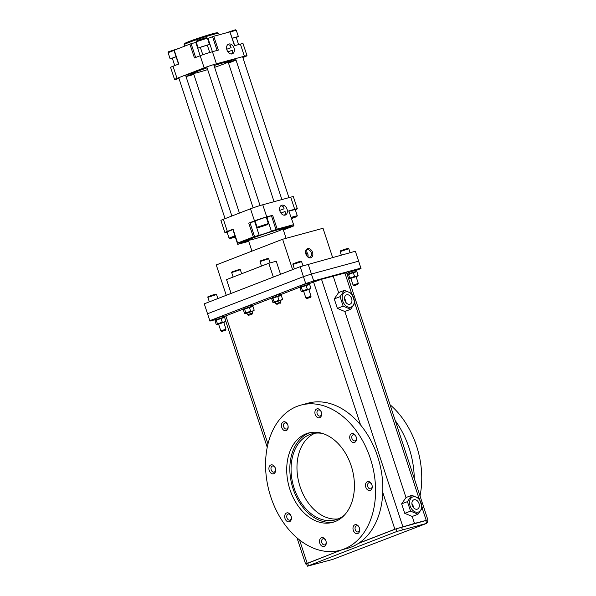 <?xml version="1.0" encoding="UTF-8"?>
<svg xmlns="http://www.w3.org/2000/svg" width="596" height="596" viewBox="0 0 596 596"><rect width="100%" height="100%" fill="white"/><g stroke="black" fill="none" stroke-linecap="round" stroke-linejoin="round"><path stroke-width="0.89" d="M178.472 48.537L168.564 51.755L168.102 52.694L170.143 58.922L172.386 58.438M174.017 50.422L168.102 52.672M176.058 56.65L170.143 58.922M176.096 56.762L172.311 58.207L174.732 65.582M232.924 229.602L227.009 231.874L229.058 238.102L229.989 238.571L235.383 237.066M234.973 235.83L229.058 238.102M235.211 236.56L229.989 238.571M235.345 236.977L231.807 237.946L235.241 236.657M233.446 237.26L235.196 236.672M396.862 531.468L426.691 523.362L332.814 559.376L307.394 566.2L396.862 531.468L396.005 528.875L426.937 520.241L427.786 522.841M307.394 566.2L306.538 563.607L341.813 549.855M358.39 543.44L396.005 528.875M289.731 225.973L277.282 229.289L271.634 231.553A19.139 0.998 -18.2 0 1 282.653 228.559L289.708 225.906M280.917 213.085L284.977 211.513L285.514 213.145L284.977 211.513L285.447 212.087M280.776 205.799A5.215 3.673 -111.2 0 1 283.502 207.021L284.076 208.779L279.74 210.455M288.792 210.88L293.605 224.662L288.792 210.88L294.7 209.27A9.119 0.477 -18.2 0 1 297.329 208.764A9.119 0.477 -18.2 0 1 295.311 209.747M297.329 208.764L293.344 196.65A9.119 0.477 -18.2 0 0 290.721 197.164L262.754 204.771L266.732 216.877L272.633 215.275L277.185 229.11L293.344 224.714M287.034 209.189A5.215 3.673 -111.2 0 1 285.365 215.022A5.215 3.673 -111.2 0 1 280.053 211.483A5.215 3.673 -111.2 0 1 281.595 205.292A5.215 3.673 -111.2 0 1 287.034 209.189M227.106 232.164A9.119 0.477 -18.2 0 1 224.901 232.567L220.915 220.46A9.119 0.477 161.8 0 1 223.358 219.306L250.506 208.794L254.485 220.9L248.755 223.12L253.307 236.955L237.625 243.026L242.304 241.827A9.119 0.477 -18.2 0 1 244.926 241.313A9.119 0.477 -18.2 0 1 242.483 242.468L237.715 244.338L248.726 241.365M285.514 213.137A5.215 3.673 -111.2 0 1 284.419 215.201M248.443 240.493L241.589 243.034L248.666 241.179M283.361 229.974L293.947 225.854L293.56 224.692M293.314 224.796L293.947 225.854M293.679 225.906L289.023 227.173A9.119 0.477 -18.2 0 1 286.393 227.687A9.119 0.477 -18.2 0 1 288.837 226.532L293.605 224.662M272.633 215.275L271.411 215.678L275.963 229.512L277.185 229.11M275.963 229.512L271.433 231.263A9.119 0.477 -18.2 0 1 259.193 235.286L253.307 236.955M283.301 229.788L290.319 227.054L283.078 229.11M254.537 236.761L241.007 241.946L248.48 239.786A19.139 0.998 -18.2 0 1 259.178 235.644L254.537 236.761M277.729 229.833A18.23 0.946 161.8 0 0 248.867 239.763A18.23 0.946 161.8 0 0 270.39 233.908A18.23 0.946 161.8 0 0 277.729 229.833M250.506 208.794A9.119 0.477 -18.2 0 1 262.754 204.771M254.485 220.9A9.119 0.477 -18.2 0 1 266.732 216.877M248.755 223.12L249.977 222.718L254.529 236.552M255.155 221.31A9.119 0.477 -18.2 0 1 254.641 221.451L249.977 222.718M271.411 215.678L266.889 217.428A9.119 0.477 -18.2 0 1 266.412 217.607M233.088 229.259L237.625 243.026M224.901 232.567A9.119 0.477 -18.2 0 1 227.344 231.412L233.073 229.192M280.195 295.378L279.837 294.268L275.911 295.333L272.126 296.801L272.491 297.911M426.989 520.405L427.898 519.921L346.589 272.595L321.512 279.286L308.385 283.905M300.809 286.832L280.031 294.878M272.454 297.806L251.683 305.852M244.107 308.78L225.847 315.85L224.26 316.603L224.55 317.497M418.005 514.229L410.54 511.107L407.426 501.631L411.776 495.291L419.226 498.42L422.348 507.896L418.005 514.229L412.223 516.471L414.511 523.43L394.865 529.226L358.74 543.209M341.001 550.078L306.597 563.771M333.194 276.112L338.61 292.584L344.391 290.341L351.849 293.47L354.963 302.947L350.619 309.279L344.838 311.522L405.995 497.533L344.838 311.522L337.381 308.393L334.259 298.916L338.61 292.584L333.194 276.112M260.027 261.577L268.669 258.731L267.984 258.388L260.37 260.892L260.02 261.592L261.495 266.069M280.433 300.317L280.992 302.03L275.806 303.744L275.233 302.03M279.107 303.513L276.954 304.325L279.107 303.513M355.782 271.56L355.417 270.45L351.498 271.515L347.706 272.983L348.071 274.093M241.656 273.75L240.33 269.72L239.629 269.362L232.023 271.865L231.673 272.566L233.148 277.043M240.322 269.705L231.673 272.551M252.086 311.291L252.644 313.004L247.452 314.718L246.886 313.004M251.572 314.39L248.606 315.299L251.572 314.39M306.091 285.521L301.285 287.183L302.492 290.855L310.523 288.874L310.889 288.226L309.682 284.553L306.091 285.521L307.298 289.202L309.22 289.105L310.889 288.226L308.862 289.596M301.285 287.183L300.064 287.861L301.271 291.541L307.298 289.202M301.271 291.541L302.008 291.586L302.492 290.855M303.669 291.302L302.008 291.586M308.825 289.485L303.632 291.191M300.533 287.6L300.399 287.197L303.006 286.11L307.745 284.605L309.168 284.687M307.886 285.037L309.197 284.784M350.619 309.279L343.154 306.158L337.381 308.393M343.154 306.158L340.04 296.681L334.259 298.916M340.04 296.681L344.391 290.341M350.753 307.186A8.068 5.684 -111.2 0 1 342.216 297.002A8.068 5.684 -111.2 0 1 351.744 294.409A8.068 5.684 -111.2 0 1 350.753 307.186M349.792 304.251A4.977 3.509 -111.2 0 1 344.905 300.622A4.977 3.509 -111.2 0 1 346.44 294.886A4.977 3.509 -111.2 0 1 351.506 298.261A4.977 3.509 -111.2 0 1 350.031 304.169A4.977 3.509 -111.2 0 1 349.792 304.251M344.51 298.648A4.977 3.509 -111.2 0 1 346.075 302.694M427.898 519.921L414.511 523.43L412.223 516.471L404.758 513.35L401.644 503.866L405.995 497.533L411.776 495.291M251.847 306.351L251.482 305.241L247.564 306.307L243.779 307.774L244.144 308.884M347.766 274.756L347.632 274.354L350.239 273.266L354.978 271.761L356.401 271.843M350.902 278.459L348.504 278.697L349.241 278.742L349.725 278.012L357.637 276.112L358.121 275.382L356.915 271.709L353.324 272.685L354.531 276.358L356.453 276.261L358.121 275.382L356.095 276.753M353.324 272.685L347.364 274.972M348.511 274.339L349.725 278.012M349.241 278.742L354.531 276.358M356.058 276.641L350.865 278.347M223.731 322.272L226.003 329.171L220.811 330.884L218.538 323.978M224.893 330.422L221.958 331.465L224.893 330.422M277.743 296.503L272.931 298.156L274.145 301.837L282.176 299.848L282.541 299.199L281.327 295.527L277.743 296.503L278.95 300.175L280.872 300.079L282.541 299.199L280.515 300.57M272.931 298.156L271.709 298.834L272.923 302.515L278.95 300.175M272.923 302.515L273.661 302.559L274.145 301.837M275.315 302.276L273.661 302.559M280.478 300.459L275.285 302.165M272.178 298.574L272.052 298.171L274.659 297.084L279.397 295.579L280.82 295.661M279.539 296.011L280.85 295.758M314.986 433.232A44.588 31.551 -105.2 0 0 299.132 483.527A44.588 31.551 -105.2 0 0 338.275 518.878M322.637 433.501A44.588 31.551 -105.2 0 0 311.976 433.828A44.588 31.551 -105.2 0 0 309.771 434.551A44.588 31.551 -105.2 0 0 293.679 486.708A44.588 31.551 -105.2 0 0 335.377 519.876A44.588 31.551 -105.2 0 0 344.734 514.765M340.301 550.264L347.572 548.29A75.2 53.215 -105.2 0 0 379.198 461.758A75.2 53.215 -105.2 0 0 308.11 403.157L300.838 405.131A75.2 53.215 -105.2 0 0 297.113 406.353A75.2 53.215 -105.2 0 0 269.981 494.322A75.2 53.215 -105.2 0 0 340.301 550.264A75.2 53.215 -105.2 0 0 371.926 463.733A75.2 53.215 -105.2 0 0 300.838 405.131M309.995 432.666A46.287 32.75 -105.2 0 0 309.242 432.949A46.287 32.75 -105.2 0 0 292.226 485.993A46.287 32.75 -105.2 0 0 334.252 521.887M306.135 433.791A46.287 32.75 -105.2 0 0 289.433 487.93A46.287 32.75 -105.2 0 0 332.717 522.364A46.287 32.75 -105.2 0 0 352.176 469.104A46.287 32.75 -105.2 0 0 308.423 433.039A46.287 32.75 -105.2 0 0 306.135 433.791M372.038 488.31A4.612 3.263 -105.2 0 0 368.261 481.523A4.612 3.263 -105.2 0 0 366.287 488.325A4.612 3.263 -105.2 0 0 372.038 488.31M319.404 409.37A4.612 3.263 -105.2 0 0 314.941 413.304A4.612 3.263 -105.2 0 0 320.439 417.215A4.612 3.263 -105.2 0 0 319.404 409.37M269.109 467.085A4.612 3.263 -105.2 0 0 272.879 473.88A4.612 3.263 -105.2 0 0 274.853 467.07A4.612 3.263 -105.2 0 0 269.109 467.085M321.736 546.033A4.612 3.263 -105.2 0 0 326.198 542.092A4.612 3.263 -105.2 0 0 320.7 538.181A4.612 3.263 -105.2 0 0 321.736 546.033M357.786 533.517A4.612 3.263 -105.2 0 0 358.27 525.933A4.612 3.263 -105.2 0 0 352.988 527.981A4.612 3.263 -105.2 0 0 357.786 533.517M285.007 518.513A4.612 3.263 -105.2 0 0 290.826 520.532A4.612 3.263 -105.2 0 0 288.337 512.955A4.612 3.263 -105.2 0 0 285.007 518.513M283.353 421.879A4.612 3.263 -105.2 0 0 282.869 429.463A4.612 3.263 -105.2 0 0 288.151 427.421A4.612 3.263 -105.2 0 0 283.353 421.879M356.132 436.883A4.612 3.263 -105.2 0 0 350.314 434.871A4.612 3.263 -105.2 0 0 352.802 442.448A4.612 3.263 -105.2 0 0 356.132 436.883M372.023 487.327A3.151 2.228 -105.2 0 0 371.464 483.982A3.151 2.228 -105.2 0 0 369.028 482.738A3.151 2.228 -105.2 0 0 367.702 486.366A3.151 2.228 -105.2 0 0 370.682 488.824A3.151 2.228 -105.2 0 0 372.023 487.327M320.037 410.339A3.151 2.228 -105.2 0 0 318.428 409.988A3.151 2.228 -105.2 0 0 317.102 413.609A3.151 2.228 -105.2 0 0 320.082 416.068A3.151 2.228 -105.2 0 0 321.564 413.542A3.151 2.228 -105.2 0 0 320.037 410.339M271.106 467.532A3.151 2.228 -105.2 0 0 271.664 470.877A3.151 2.228 -105.2 0 0 274.1 472.121A3.151 2.228 -105.2 0 0 275.426 468.493A3.151 2.228 -105.2 0 0 272.447 466.035A3.151 2.228 -105.2 0 0 271.106 467.532M323.092 544.513A3.151 2.228 -105.2 0 0 324.701 544.871A3.151 2.228 -105.2 0 0 326.027 541.242A3.151 2.228 -105.2 0 0 323.047 538.791A3.151 2.228 -105.2 0 0 321.564 541.317A3.151 2.228 -105.2 0 0 323.092 544.513M358.33 531.863A3.151 2.228 -105.2 0 0 359.462 528.175A3.151 2.228 -105.2 0 0 356.52 525.828A3.151 2.228 -105.2 0 0 355.194 529.457A3.151 2.228 -105.2 0 0 358.174 531.915A3.151 2.228 -105.2 0 0 358.33 531.863M286.967 517.872A3.151 2.228 -105.2 0 0 289.88 520.107A3.151 2.228 -105.2 0 0 291.206 516.479A3.151 2.228 -105.2 0 0 288.226 514.02A3.151 2.228 -105.2 0 0 286.967 517.872M284.799 422.996A3.151 2.228 -105.2 0 0 283.666 426.684A3.151 2.228 -105.2 0 0 286.616 429.023A3.151 2.228 -105.2 0 0 287.935 425.395A3.151 2.228 -105.2 0 0 284.955 422.944A3.151 2.228 -105.2 0 0 284.799 422.996M356.162 436.987A3.151 2.228 -105.2 0 0 353.249 434.752A3.151 2.228 -105.2 0 0 351.923 438.38A3.151 2.228 -105.2 0 0 354.903 440.839A3.151 2.228 -105.2 0 0 356.162 436.987M249.396 307.476L244.584 309.13L245.79 312.811L253.829 310.821L254.187 310.173L252.98 306.5L249.396 307.476L250.603 311.149L252.525 311.052L254.187 310.173L252.168 311.544M244.584 309.13L243.362 309.808L244.569 313.489L250.603 311.149M244.569 313.489L245.306 313.533L245.79 312.811M246.968 313.25L245.306 313.533M252.13 311.432L246.93 313.138M243.831 309.548L243.697 309.145L246.304 308.058L251.043 306.553L252.473 306.635M251.184 306.985L252.503 306.731M390.03 404.729A75.2 53.215 74.8 0 1 420.009 495.924M395.252 420.612A75.2 53.215 74.8 0 1 414.287 478.521M308.549 284.404L308.184 283.294L304.265 284.359L300.473 285.827L300.838 286.937M215.685 319.538L209.934 321.102L207.535 313.764L303.446 276.641L300.175 266.695L355.365 251.236L358.636 261.182L311.403 274.026L358.636 261.182L361.027 268.52L355.484 270.666M209.934 321.102L209.814 320.685L305.718 283.562L303.446 276.641L311.403 274.026L303.446 276.641L207.535 313.764L204.272 303.818L300.175 266.695M209.814 320.685L204.272 303.818M305.718 283.562L313.682 280.94L308.132 264.08M224.439 317.161L217.957 319.031L215.35 320.119L215.484 320.521M347.908 273.594L347.028 273.936M313.682 280.94L360.915 268.096M221.041 318.45L215.014 320.782L216.221 324.462L225.474 321.795L225.839 321.155L224.632 317.474L221.041 318.45L222.256 322.123L224.17 322.026L225.839 321.155L223.813 322.518M216.221 324.462L222.256 322.123M216.236 320.104L217.443 323.784M218.62 324.224L216.959 324.507M223.776 322.406L218.583 324.12M222.837 317.959L224.148 317.705M292.606 269.623L282.616 239.257L323.017 228.275L332.598 257.427M305.912 254.12A4.843 3.412 68.8 0 0 312.177 256.757A4.843 3.412 68.8 0 0 309.555 248.793A4.843 3.412 68.8 0 0 305.912 254.12M306.918 255.9A2.28 1.609 68.8 0 0 305.711 252.786M307.901 256.772A3.718 2.622 68.8 0 0 305.852 251.482M305.971 254.172A3.874 2.734 68.8 0 0 309.927 257.1A3.874 2.734 68.8 0 0 311.157 252.466A3.874 2.734 68.8 0 0 307.134 249.873A3.874 2.734 68.8 0 0 305.971 254.172M282.616 239.257L216.266 264.944L226.256 295.311M280.537 274.294L276.239 261.219L268.781 263.253L226.562 279.599L231.106 293.433L273.333 277.088L268.781 263.253M207.363 45.303L209.449 44.357L207.393 38.122L206.469 37.66L198.006 40.252L196.613 40.901L196.144 41.832L198.192 48.06L200.435 47.583M207.393 38.122L196.151 41.817M209.449 44.357L198.192 48.06M209.725 52.493L207.289 45.072L201.336 46.883L200.36 47.352L202.796 54.765M267.895 224.476L268.364 223.537L266.315 217.316L262.754 218.181L255.058 221.012L257.114 227.255L258.038 227.717L267.895 224.476L258.038 227.717M268.364 223.537L257.107 227.24M265.198 225.474L259.849 227.091L265.198 225.474M264.162 225.526L265.816 225.02M261.488 226.405L263.238 225.81M207.676 69.598A18.23 0.946 -18.2 0 1 198.721 72.272A18.23 0.946 -18.2 0 1 193.469 73.293A18.23 0.946 -18.2 0 1 207.095 67.84M214.024 65.56A18.23 0.946 -18.2 0 1 228.104 61.902A18.23 0.946 -18.2 0 1 214.605 67.326M193.856 74.463L186.034 76.593M178.986 78.508L177.198 78.992A9.119 0.477 161.8 0 1 174.576 79.506A9.119 0.477 161.8 0 1 177.019 78.344L204.16 67.84A9.119 0.477 -18.2 0 1 216.408 63.817L244.375 56.21L240.397 44.104L234.489 45.706L229.937 31.871L213.785 36.267L208.034 38.42A9.119 0.477 161.8 0 1 207.557 38.598M213.785 36.267L218.33 50.101L212.429 51.71A9.119 0.477 161.8 0 0 200.181 55.733L194.452 57.954L189.9 44.111L173.972 50.302L178.517 64.115M234.042 48A5.215 3.673 68.8 0 0 228.596 44.097A5.215 3.673 68.8 0 0 227.054 50.288A5.215 3.673 68.8 0 0 232.365 53.826A5.215 3.673 68.8 0 0 234.042 48M193.789 74.276L186.712 76.132M227.784 61.656A19.139 0.998 161.8 0 0 216.758 64.651L222.412 62.386L234.839 59.004L229.929 60.978L227.784 61.656L227.56 60.986M226.741 49.267L231.084 47.583L230.503 45.825A5.215 3.673 68.8 0 0 227.776 44.603M231.419 54.005A5.215 3.673 68.8 0 0 232.515 51.941L231.978 50.317L227.918 51.889M232.515 51.949L231.978 50.317M231.084 47.583L230.51 45.832M195.652 57.484L191.122 43.709L189.9 44.111M191.122 43.709L195.786 42.443A9.119 0.477 161.8 0 0 196.3 42.301M234.75 45.639L229.937 31.871M242.855 57.514L244.554 56.851A9.119 0.477 161.8 0 0 247.005 55.696A9.119 0.477 161.8 0 0 244.375 56.21M236.046 60.144L228.492 63.072M193.566 73.599L186.734 76.191M228.208 62.208L235.442 60.151L228.432 62.885M186.399 74.999L198.438 70.261L204.301 68.749A19.139 0.998 161.8 0 0 193.611 72.891L186.377 74.932M174.218 50.183L178.77 64.018L173.034 66.238A9.119 0.477 161.8 0 0 170.59 67.393L174.576 79.506M247.005 55.696L243.019 43.59A9.119 0.477 161.8 0 0 240.397 44.104M410.54 511.107L404.758 513.35M407.426 501.631L401.644 503.866M418.139 512.135A8.068 5.684 -111.2 0 1 409.601 501.951A8.068 5.684 -111.2 0 1 419.13 499.359A8.068 5.684 -111.2 0 1 418.139 512.135M417.17 509.2A4.977 3.509 -111.2 0 1 412.29 505.572A4.977 3.509 -111.2 0 1 413.825 499.843A4.977 3.509 -111.2 0 1 418.891 503.21A4.977 3.509 -111.2 0 1 417.416 509.118A4.977 3.509 -111.2 0 1 417.17 509.2M411.896 503.598A4.977 3.509 -111.2 0 1 413.46 507.643M223.5 317.325L223.135 316.215L219.216 317.288L215.424 318.756L215.789 319.858M236.262 37.444L238.348 36.505L236.299 30.277L235.368 29.8L225.497 33.078M236.292 30.262L230.242 31.946M238.348 36.505L232.291 38.166M238.609 44.588L236.187 37.213L232.328 38.286M291.608 218.59L296.793 216.616L297.262 215.685L295.214 209.457L289.157 211.126M297.262 215.685L291.206 217.346M296.793 216.616L291.444 218.076M291.474 218.173L294.96 217.19L291.578 218.494M293.061 217.667L294.715 217.16M291.511 218.285L292.137 217.95M308.78 289.343L311.052 296.249L305.86 297.963L303.587 291.057M309.942 297.501L307.007 298.536L309.942 297.501M184.551 46.183L184.089 44.76A18.23 0.946 -18.2 0 1 184.097 44.7A18.23 0.946 -18.2 0 1 196.062 39.865A18.23 0.946 -18.2 0 1 215.067 33.972A18.23 0.946 -18.2 0 1 218.687 33.331A18.23 0.946 -18.2 0 1 218.725 33.369L219.194 34.791M184.097 44.7L184.678 43.553A17.321 0.901 -18.2 0 1 196.047 38.963A17.321 0.901 -18.2 0 1 214.098 33.361A17.321 0.901 -18.2 0 1 217.533 32.75L218.687 33.331M356.013 276.499L358.285 283.405L353.093 285.119L350.82 278.213M357.175 284.657L354.24 285.693L357.175 284.657M402.367 529.658L401.518 527.065M426.609 523.072L425.753 520.472M308.49 565.678L307.64 563.086M283.502 207.021L284.076 208.779M290.721 197.164L294.7 209.27M282.43 227.888L282.653 228.559M284.605 227.292L284.799 227.881M237.595 243.108L237.96 244.218M223.358 219.306L227.344 231.412M288.814 226.54L289.023 227.173M266.889 217.428L271.433 231.263M254.641 221.451L259.193 235.286M242.274 241.834L242.483 242.468M248.264 239.115L248.48 239.786M246.155 239.935L246.349 240.516M225.847 315.85L267.969 443.968M299.52 539.939L307.163 563.175M313.548 281.901L360.602 425.022M382.781 492.475L394.865 529.226M321.512 279.286L402.829 526.611M344.875 272.931L351.565 293.277M354.836 303.23L418.951 498.226M422.221 508.179L426.192 520.256M207.87 297.374C208.637 296.16 205.851 297.531 213.063 294.886C217.756 293.672 215.305 294.044 216.534 294.528L207.87 297.374L209.345 301.859M216.408 63.817L212.429 51.71M229.929 60.978L229.736 60.39M177.019 78.344L173.034 66.238M217.086 50.437L212.556 36.669M204.16 67.84L200.181 55.733M200.159 55.741L195.786 42.443M212.407 51.71L208.034 38.42M191.48 73.613L191.286 73.032M193.611 72.891L193.387 72.22M292.919 264.453C293.686 263.238 290.9 264.609 298.112 261.957C302.805 260.75 300.354 261.123 301.583 261.607L292.919 264.453L294.394 268.93M340.152 251.609C340.912 250.395 338.133 251.765 345.345 249.113C350.038 247.906 347.587 248.279 348.809 248.763L340.152 251.609L341.292 255.066M178.718 77.689L225.057 218.643M185.527 75.051L231.866 216.013M237.715 244.338L235.331 237.089M237.379 243.146L232.827 229.311M225.795 321.274L267.231 447.298M297.009 537.868L305.577 563.928M268.684 258.746L270.048 262.903M280.411 303.185L280.992 302.038M276.954 304.325L275.806 303.744M252.063 314.159L252.644 313.012M248.606 315.299L247.452 314.718M216.534 294.528L217.86 298.559M225.422 330.326L226.003 329.178M221.958 331.465L220.811 330.884M206.775 66.871L253.121 207.833M213.703 64.599L260.05 205.553M232.269 50.504L232.544 51.345M235.547 58.609L281.886 199.571M242.587 56.694L288.933 197.649M301.583 261.607L302.954 265.779M310.471 297.404L311.052 296.257M307.007 298.536L305.86 297.963M286.102 238.311L282.981 228.804M274.063 201.694L228.104 61.902M251.937 251.132L248.346 240.195M239.428 213.085L193.469 73.293M348.809 248.763L350.098 252.667M357.697 284.56L358.278 283.413M354.24 285.693L353.093 285.119"/></g></svg>

